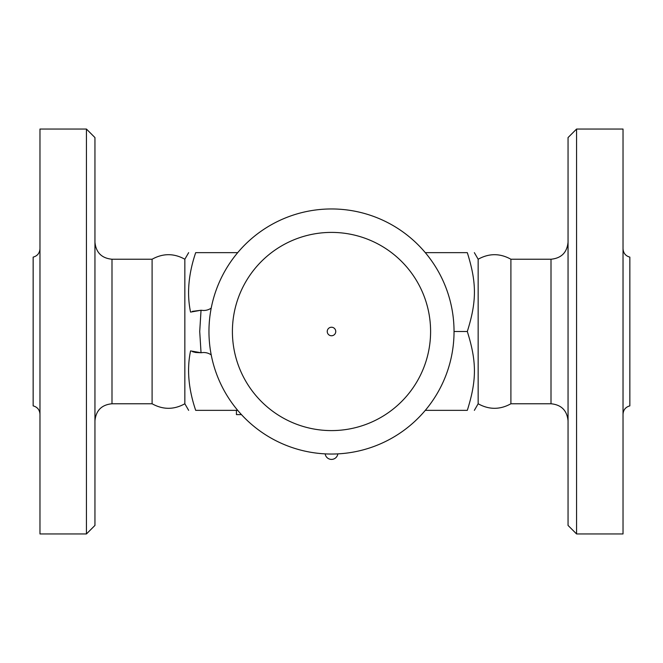 <?xml version="1.0" encoding="UTF-8"?>
<svg xmlns="http://www.w3.org/2000/svg" width="663" height="663" viewBox="0 0 663 663"><rect width="100%" height="100%" fill="white"/><g stroke="black" fill="none" stroke-linecap="round" stroke-linejoin="round"><path stroke-width="0.99" d="M39.971 414.226C39.664 409.833 37.393 407.049 33.15 405.872L33.15 257.128C37.393 255.951 39.664 253.167 39.971 248.774M39.971 331.5L39.971 129.045L86.43 129.045L86.43 533.955L39.971 533.955L39.971 331.5M86.43 533.955L94.95 525.428L94.95 137.572L86.43 129.045M152.1 259.233C163.023 253.183 173.938 253.183 184.844 259.233L184.844 403.767C173.938 409.817 163.023 409.817 152.1 403.767L152.1 259.233L111.997 259.233C101.646 258.222 95.969 252.537 94.95 242.186M237.702 252.653L195.693 252.653C186.204 252.653 186.204 252.653 195.693 252.653C186.204 252.653 186.204 252.653 195.693 252.653C188.449 274.051 186.734 293.866 190.563 312.099L201.038 310.251L199.72 331.5L201.038 352.749L190.563 350.901C186.734 369.134 188.449 388.949 195.693 410.347C186.204 410.347 186.204 410.347 195.693 410.347C186.204 410.347 186.204 410.347 195.693 410.347L237.702 410.347M454.039 331.5L467.307 331.5C476.796 361.65 476.796 380.197 467.307 410.347C476.796 410.347 476.796 410.347 467.307 410.347C476.796 410.347 476.796 410.347 467.307 410.347L425.298 410.347M241.456 414.615L236.434 414.615L236.434 410.347M474.352 410.347L478.156 403.767L478.156 259.233L474.352 252.653M467.307 331.5C476.796 301.35 476.796 282.803 467.307 252.653C476.796 252.653 476.796 252.653 467.307 252.653C476.796 252.653 476.796 252.653 467.307 252.653L425.298 252.653M478.156 403.767C489.07 409.817 499.985 409.817 510.9 403.767L510.9 259.233C499.985 253.183 489.07 253.183 478.156 259.233M568.05 331.5L568.05 525.428L576.57 533.955L576.57 129.045L568.05 137.572L568.05 331.5M576.57 533.955L623.029 533.955L623.029 129.045L576.57 129.045M623.029 414.226C623.336 409.833 625.607 407.049 629.85 405.872L629.85 257.128C625.607 255.951 623.336 253.167 623.029 248.774M208.961 331.5A122.539 122.539 0 0 1 392.769 225.379A122.539 122.539 0 0 1 392.769 437.621A122.539 122.539 0 0 1 208.961 331.5A122.539 122.539 0 0 1 392.769 225.379A122.539 122.539 0 0 1 392.769 437.621A122.539 122.539 0 0 1 208.961 331.5M331.5 335.76A4.26 4.26 0 0 1 327.24 331.5A4.26 4.26 0 0 1 331.5 327.24A4.26 4.26 0 0 1 335.76 331.5A4.26 4.26 0 0 1 331.5 335.76M195.718 352.492L201.038 352.749A21.307 21.307 0 0 0 202.124 352.633A12.788 12.788 0 0 1 211.224 354.92M211.224 308.08A12.788 12.788 0 0 1 202.124 310.367A21.307 21.307 0 0 0 201.038 310.251L192.436 311.353M195.577 352.467L192.577 351.697M152.1 403.767L111.997 403.767L111.997 259.233M240.694 413.778L240.694 414.615M510.9 259.233L551.003 259.233L551.003 403.767L510.9 403.767M232.406 331.5A99.094 99.094 0 0 1 381.051 245.683A99.094 99.094 0 0 1 381.051 417.317A99.094 99.094 0 0 1 232.406 331.5M111.997 403.767C101.646 404.778 95.969 410.463 94.95 420.814M184.844 403.767L188.648 410.347M184.844 259.233L188.648 252.653M551.003 403.767C561.354 404.778 567.031 410.463 568.05 420.814M551.003 259.233C561.354 258.222 567.031 252.537 568.05 242.186M325.168 453.873A6.39 6.39 0 0 0 337.832 453.873"/></g></svg>
